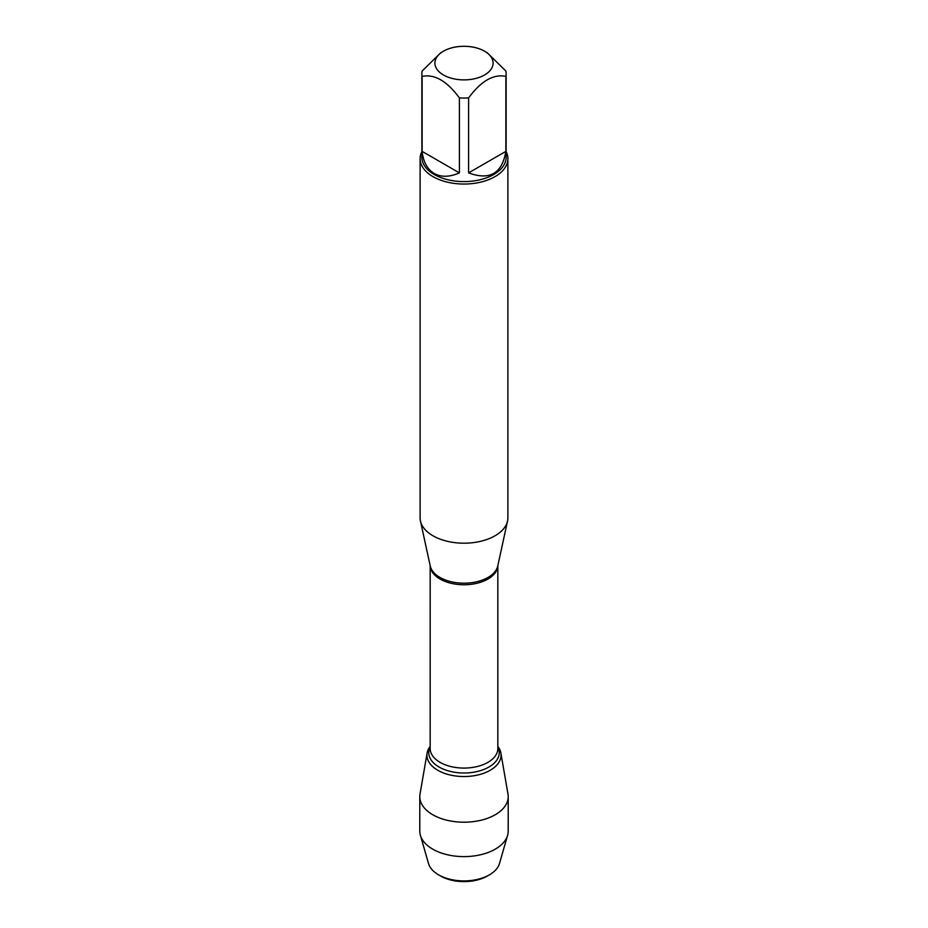 <?xml version="1.0" encoding="UTF-8"?>
<svg xmlns="http://www.w3.org/2000/svg" width="928" height="928" viewBox="0 0 928 928"><rect width="100%" height="100%" fill="white"/><g stroke="black" fill="none" stroke-linecap="round" stroke-linejoin="round"><path stroke-width="1.39" d="M420.117 158.711L420.117 517.859A43.883 25.334 0 0 0 420.454 521.014A43.883 25.334 0 0 0 432.97 535.769A43.883 25.334 0 0 0 478.233 541.824A43.883 25.334 0 0 0 507.546 521.014A43.883 25.334 0 0 0 507.883 517.859L507.883 158.711A43.883 25.334 180 0 1 480.797 182.12A43.883 25.334 180 0 1 432.97 176.622A43.883 25.334 180 0 1 420.117 158.711A43.883 25.334 180 0 1 421.869 151.612M427.124 753.014A37.062 21.402 0 0 1 430.163 746.414A37.062 21.402 0 0 0 464 776.539A37.062 21.402 0 0 0 497.837 746.414A37.062 21.402 0 0 1 500.876 753.014L507.987 794.136A44.208 25.52 180 0 1 508.208 796.676A44.208 25.52 180 0 1 480.924 820.259A44.208 25.52 180 0 1 432.738 814.726A44.208 25.52 180 0 1 419.792 796.676A44.208 25.52 180 0 1 420.013 794.136L427.124 753.014A37.062 21.402 0 0 0 437.796 770.275A37.062 21.402 0 0 0 479.869 774.474A37.062 21.402 0 0 0 500.876 753.014M506.131 151.612A43.883 25.334 180 0 1 507.883 158.711M443.433 74.971A29.093 16.797 0 0 0 484.567 74.971A29.093 16.797 0 0 0 484.567 51.214A29.093 16.797 0 0 0 467.178 46.4A29.093 16.797 0 0 0 443.433 51.214A29.093 16.797 0 0 0 443.433 74.971M468.605 172.886C489.671 180.682 502.094 173.513 505.876 151.368L468.605 172.886L468.605 97.916C481.04 81.026 493.464 73.857 505.876 76.398A42.131 24.325 0 0 0 506.131 73.741A42.131 24.325 0 0 0 505.876 71.073L487.246 52.757L484.567 51.214M505.876 151.368L505.876 76.398M443.433 51.214L440.754 52.757L422.124 71.073A42.131 24.325 0 0 0 421.869 73.741A42.131 24.325 0 0 0 422.124 76.398C434.559 73.869 446.971 81.038 459.395 97.916A42.131 24.325 0 0 0 468.605 97.916M422.124 151.368C423.307 161.959 427.332 169.325 434.211 173.466C441.241 177.352 449.628 177.155 459.395 172.886L422.124 151.368L422.124 76.398M459.395 172.886L459.395 97.916M506.131 73.741L506.131 157.273A42.131 24.325 180 0 1 480.124 179.742A42.131 24.325 180 0 1 434.211 174.476A42.131 24.325 180 0 1 421.869 157.273L421.869 73.741M489.416 874.837L487.397 876.009A33.083 19.105 180 0 1 440.603 876.009L438.584 874.837A35.948 20.752 0 0 0 489.416 874.837A35.948 20.752 0 0 0 499.461 863.574L507.616 835.281A44.208 25.52 180 0 1 477.502 855.396A44.208 25.52 180 0 1 432.738 849.143A44.208 25.52 180 0 1 420.384 835.281A44.208 25.52 180 0 1 419.792 831.094L419.792 796.676M420.384 835.281L428.539 863.574A35.948 20.752 0 0 0 438.584 874.837L440.603 876.009M508.208 796.676L508.208 831.094A44.208 25.52 180 0 1 507.616 835.281M420.454 521.014L430.244 565.987A34.023 19.639 0 0 0 439.942 577.436A34.023 19.639 0 0 0 475.032 582.123A34.023 19.639 0 0 0 497.756 565.987L507.546 521.014M497.826 565.639A33.837 19.534 180 0 1 464 584.768A33.837 19.534 180 0 1 430.174 565.639L430.163 748.548A33.837 19.534 0 0 0 464 768.082A33.837 19.534 0 0 0 497.837 748.548L497.837 565.604M497.837 746.982A35.229 20.346 180 0 1 464 773.001A35.229 20.346 180 0 1 430.163 746.982"/></g></svg>
